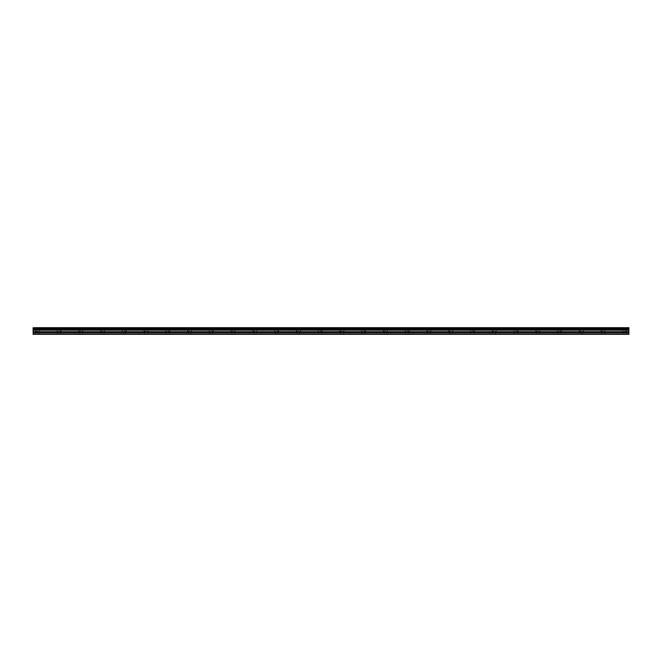 <?xml version="1.0" encoding="UTF-8"?>
<svg xmlns="http://www.w3.org/2000/svg" width="662" height="662" viewBox="0 0 662 662"><rect width="100%" height="100%" fill="white"/><g stroke="black" fill="none" stroke-linecap="round" stroke-linejoin="round"><path stroke-width="0.5" stroke-dasharray="3.31 2.48" d="M37.246 327.682L35.169 327.682L37.246 327.682M37.246 331.207L35.169 331.207L37.246 331.207M624.754 327.682L626.831 327.682L624.754 327.682M624.754 331.207L626.831 331.207L624.754 331.207M602.999 327.682L600.922 327.682L602.999 327.682M602.999 331.207L600.922 331.207L602.999 331.207M581.236 327.682L579.167 327.682L581.236 327.682M581.236 331.207L579.167 331.207L581.236 331.207M559.473 327.682L561.55 327.682L559.473 327.682M559.473 331.207L561.55 331.207L559.473 331.207M537.718 327.682L535.641 327.682L537.718 327.682M537.718 331.207L535.641 331.207L537.718 331.207M515.955 327.682L518.032 327.682L515.955 327.682M515.955 331.207L518.032 331.207L515.955 331.207M494.2 327.682L492.123 327.682L494.2 327.682M494.2 331.207L492.123 331.207L494.2 331.207M472.436 327.682L474.513 327.682L472.436 327.682M472.436 331.207L474.513 331.207L472.436 331.207M450.681 327.682L448.604 327.682L450.681 327.682M450.681 331.207L448.604 331.207L450.681 331.207M428.918 327.682L426.849 327.682L428.918 327.682M428.918 331.207L426.849 331.207L428.918 331.207M407.155 327.682L409.232 327.682L407.155 327.682M407.155 331.207L409.232 331.207L407.155 331.207M385.4 327.682L383.323 327.682L385.4 327.682M385.4 331.207L383.323 331.207L385.4 331.207M363.637 327.682L365.714 327.682L363.637 327.682M363.637 331.207L365.714 331.207L363.637 331.207M341.882 327.682L339.805 327.682L341.882 327.682M341.882 331.207L339.805 331.207L341.882 331.207M320.118 327.682L322.195 327.682L320.118 327.682M320.118 331.207L322.195 331.207L320.118 331.207M298.363 327.682L296.286 327.682L298.363 327.682M298.363 331.207L296.286 331.207L298.363 331.207M276.6 327.682L278.677 327.682L276.6 327.682M276.6 331.207L278.677 331.207L276.6 331.207M254.845 327.682L252.768 327.682L254.845 327.682M254.845 331.207L252.768 331.207L254.845 331.207M233.082 327.682L231.013 327.682L233.082 327.682M233.082 331.207L231.013 331.207L233.082 331.207M211.319 327.682L213.396 327.682L211.319 327.682M211.319 331.207L213.396 331.207L211.319 331.207M189.564 327.682L187.487 327.682L189.564 327.682M189.564 331.207L187.487 331.207L189.564 331.207M167.8 327.682L169.877 327.682L167.8 327.682M167.8 331.207L169.877 331.207L167.8 331.207M146.045 327.682L143.968 327.682L146.045 327.682M146.045 331.207L143.968 331.207L146.045 331.207M124.282 327.682L126.359 327.682L124.282 327.682M124.282 331.207L126.359 331.207L124.282 331.207M102.527 327.682L100.45 327.682L102.527 327.682M102.527 331.207L100.45 331.207L102.527 331.207M80.764 327.682L78.695 327.682L80.764 327.682M80.764 331.207L78.695 331.207L80.764 331.207M59.001 327.682L61.078 327.682L59.001 327.682M59.001 331.207L61.078 331.207L59.001 331.207M33.1 329.254L628.9 329.254L33.1 329.312L33.1 327.682M33.1 333.905L628.9 333.905L33.1 334.318L628.9 334.318L33.1 334.318L37.246 334.318L33.1 334.318L33.1 329.312M602.999 334.318L579.788 334.318L602.999 334.318M559.473 334.318L536.27 334.318L559.473 334.318M515.955 334.318L492.743 334.318L515.955 334.318M472.436 334.318L449.225 334.318L472.436 334.318M428.918 334.318L405.707 334.318L428.918 334.318M385.4 334.318L362.188 334.318L385.4 334.318M341.882 334.318L318.67 334.318L341.882 334.318M298.363 334.318L275.152 334.318L298.363 334.318M254.845 334.318L231.634 334.318L254.845 334.318M211.319 334.318L188.116 334.318L211.319 334.318M167.8 334.318L144.589 334.318L167.8 334.318M124.282 334.318L101.071 334.318L124.282 334.318M80.764 334.318L57.553 334.318L80.764 334.318M628.9 333.905L628.9 332.597L33.1 332.597M33.1 332.523L628.9 332.597M628.9 332.523L628.9 329.933L33.1 329.933M33.1 329.875L628.9 329.933M628.9 329.875L628.9 329.312M628.9 329.254L628.9 328.393L33.1 328.393M33.1 328.335L628.9 328.393M628.9 328.335L628.9 327.682M628.9 330.181L33.1 330.181M628.9 334.211L33.1 334.211L628.9 334.211M628.9 330.04L33.1 330.04M37.246 334.318L59.001 334.318L37.246 334.318M581.236 334.318L582.684 334.318L581.236 334.318M537.718 334.318L539.166 334.318L537.718 334.318M494.2 334.318L495.648 334.318L494.2 334.318M450.681 334.318L452.129 334.318L450.681 334.318M407.155 334.318L408.611 334.318L407.155 334.318M363.637 334.318L365.093 334.318L363.637 334.318M320.118 334.318L321.575 334.318L320.118 334.318M276.6 334.318L278.048 334.318L276.6 334.318M233.082 334.318L234.53 334.318L233.082 334.318M189.564 334.318L191.012 334.318L189.564 334.318M146.045 334.318L147.494 334.318L146.045 334.318M102.527 334.318L103.975 334.318L102.527 334.318M59.001 334.318L60.457 334.318L59.001 334.318M628.9 327.773L33.1 327.773M33.1 331.695L628.9 331.695M628.9 331.836L33.1 331.836M35.169 331.207L35.169 327.682M622.685 331.207L622.685 327.682M600.922 331.207L600.922 327.682M579.167 331.207L579.167 327.682M557.404 331.207L557.404 327.682M535.641 331.207L535.641 327.682M513.886 331.207L513.886 327.682M492.123 331.207L492.123 327.682M470.368 331.207L470.368 327.682M448.604 331.207L448.604 327.682M426.849 331.207L426.849 327.682M405.086 331.207L405.086 327.682M383.323 331.207L383.323 327.682M361.568 331.207L361.568 327.682M339.805 331.207L339.805 327.682M318.05 331.207L318.05 327.682M296.286 331.207L296.286 327.682M274.531 331.207L274.531 327.682M252.768 331.207L252.768 327.682M231.013 331.207L231.013 327.682M209.25 331.207L209.25 327.682M187.487 331.207L187.487 327.682M165.732 331.207L165.732 327.682M143.968 331.207L143.968 327.682M122.213 331.207L122.213 327.682M100.45 331.207L100.45 327.682M78.695 331.207L78.695 327.682M56.932 331.207L56.932 327.682M35.798 334.318L35.798 331.207M623.306 334.318L623.306 331.207M601.543 334.318L601.543 331.207M579.788 334.318L579.788 331.207M558.025 334.318L558.025 331.207M536.27 334.318L536.27 331.207M514.506 334.318L514.506 331.207M492.743 334.318L492.743 331.207M470.988 334.318L470.988 331.207M449.225 334.318L449.225 331.207M427.47 334.318L427.47 331.207M405.707 334.318L405.707 331.207M383.952 334.318L383.952 331.207M362.188 334.318L362.188 331.207M340.425 334.318L340.425 331.207M318.67 334.318L318.67 331.207M296.907 334.318L296.907 331.207M275.152 334.318L275.152 331.207M253.389 334.318L253.389 331.207M231.634 334.318L231.634 331.207M209.871 334.318L209.871 331.207M188.116 334.318L188.116 331.207M166.352 334.318L166.352 331.207M144.589 334.318L144.589 331.207M122.834 334.318L122.834 331.207M101.071 334.318L101.071 331.207M79.316 334.318L79.316 331.207M57.553 334.318L57.553 331.207M39.315 331.207L39.315 327.682M626.831 331.207L626.831 327.682M605.068 331.207L605.068 327.682M583.305 331.207L583.305 327.682M561.55 331.207L561.55 327.682M539.787 331.207L539.787 327.682M518.032 331.207L518.032 327.682M496.268 331.207L496.268 327.682M474.513 331.207L474.513 327.682M452.75 331.207L452.75 327.682M430.987 331.207L430.987 327.682M409.232 331.207L409.232 327.682M387.469 331.207L387.469 327.682M365.714 331.207L365.714 327.682M343.95 331.207L343.95 327.682M322.195 331.207L322.195 327.682M300.432 331.207L300.432 327.682M278.677 331.207L278.677 327.682M256.914 331.207L256.914 327.682M235.151 331.207L235.151 327.682M213.396 331.207L213.396 327.682M191.632 331.207L191.632 327.682M169.877 331.207L169.877 327.682M148.114 331.207L148.114 327.682M126.359 331.207L126.359 327.682M104.596 331.207L104.596 327.682M82.833 331.207L82.833 327.682M61.078 331.207L61.078 327.682M38.694 334.318L38.694 331.207M626.202 334.318L626.202 331.207M604.447 334.318L604.447 331.207M582.684 334.318L582.684 331.207M560.929 334.318L560.929 331.207M539.166 334.318L539.166 331.207M517.411 334.318L517.411 331.207M495.648 334.318L495.648 331.207M473.884 334.318L473.884 331.207M452.129 334.318L452.129 331.207M430.366 334.318L430.366 331.207M408.611 334.318L408.611 331.207M386.848 334.318L386.848 331.207M365.093 334.318L365.093 331.207M343.33 334.318L343.33 331.207M321.575 334.318L321.575 331.207M299.812 334.318L299.812 331.207M278.048 334.318L278.048 331.207M256.293 334.318L256.293 331.207M234.53 334.318L234.53 331.207M212.775 334.318L212.775 331.207M191.012 334.318L191.012 331.207M169.257 334.318L169.257 331.207M147.494 334.318L147.494 331.207M125.73 334.318L125.73 331.207M103.975 334.318L103.975 331.207M82.212 334.318L82.212 331.207M60.457 334.318L60.457 331.207"/><path stroke-width="0.99" d="M35.169 327.682L628.9 327.682L35.169 327.682M33.1 332.523L33.1 330.04L628.9 330.04L628.9 332.523L33.1 332.523L33.1 334.318L628.9 334.318L628.9 332.523M33.1 327.682L33.1 329.933L628.9 329.933L33.1 329.875M33.1 327.773L628.9 327.682M628.9 327.773L628.9 328.335L33.1 328.335M33.1 328.393L628.9 328.335M628.9 328.393L628.9 329.254L33.1 329.254M33.1 329.312L628.9 329.254M628.9 329.312L628.9 329.875M33.1 333.905L628.9 333.905M33.1 330.181L628.9 330.181M33.1 332.597L628.9 332.597M33.1 331.836L628.9 331.836M628.9 331.695L33.1 331.695"/></g></svg>
